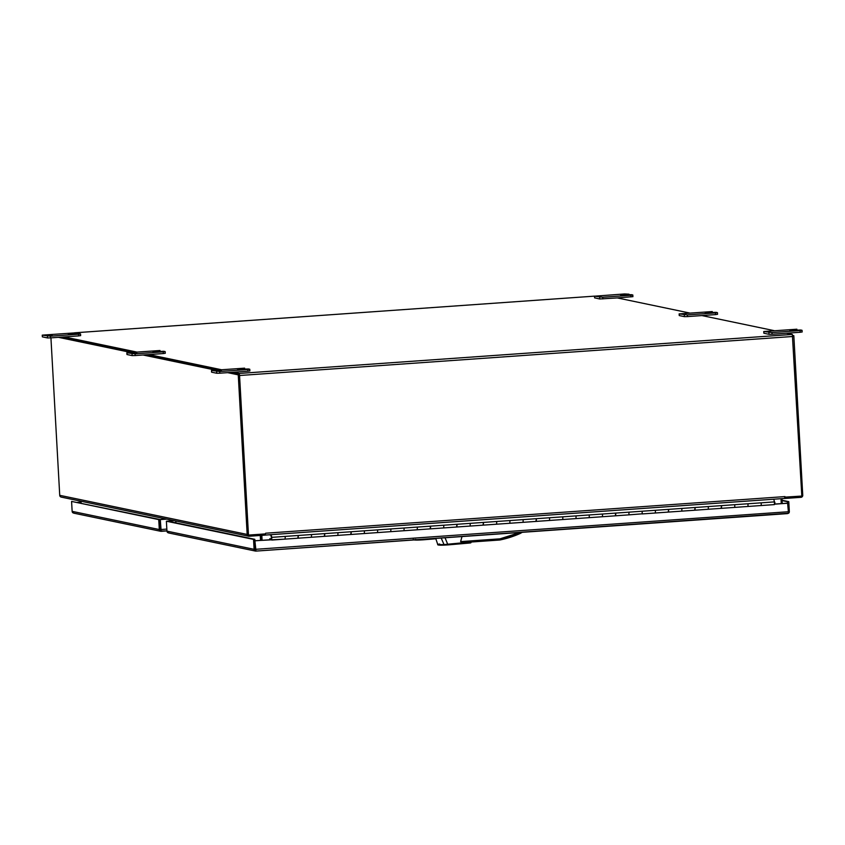 <?xml version="1.0" encoding="UTF-8"?>
<svg xmlns="http://www.w3.org/2000/svg" width="845" height="845" viewBox="0 0 845 845"><rect width="100%" height="100%" fill="white"/><g stroke="black" fill="none" stroke-linecap="round" stroke-linejoin="round"><path stroke-width="1.27" d="M255.877 549.81L254.884 540.737L284.976 539.121L285.23 537.61L284.976 539.121L271.773 540.05L270.96 535.16L269.228 534.8M774.643 504.074L787.603 503.155L787.519 501.74L788.776 501.645L789.336 511.574A1.944 1.891 -78.2 0 1 788.681 513.168L787.403 513.623L788.279 513.232L788.374 511.732L787.603 503.155M255.359 549.239L254.799 539.311L167.648 521.122L174.144 520.657M254.884 540.737L255.95 551.098L254.926 550.813A1.944 1.891 -78.2 0 1 254.102 549.324L253.542 539.395L166.391 521.207L166.951 531.135A1.944 1.891 101.8 0 0 167.775 532.625L169.095 532.973M782.09 500.599L787.519 501.74M166.391 521.207L173.848 520.594M788.279 513.232L255.95 551.098L255.401 550.084L254.926 550.813L255.95 551.098L787.487 513.612M787.899 503.219L774.633 504.159M270.21 539.733L255.179 540.789M782.069 500.251L788.776 501.645M254.799 539.311L253.542 539.395M271.794 538.497L271.594 537.79L271.794 538.497M774.865 503.831L774.675 503.208M774.949 502.849L774.759 502.141M761.26 502.828L761.187 505.532L761.26 502.828L774.485 501.888L774.411 504.602L747.983 506.461L748.026 503.757L761.26 502.828M721.112 508.257L721.567 505.627L734.801 504.687L734.727 507.401L734.801 504.687L748.026 503.757L747.962 506.461L761.187 505.532M694.653 510.116L695.118 507.486L708.342 506.556L708.279 509.26L708.342 506.556L721.567 505.627L721.503 508.331L734.727 507.401L695.065 510.19M668.205 511.986L668.659 509.355L681.883 508.426L681.82 511.13L681.883 508.426L695.118 507.486L695.044 510.2L708.279 509.26M655.435 510.285L655.361 513L655.435 510.285L668.659 509.355L668.585 512.059L681.82 511.13L642.158 513.929L642.2 511.225L655.435 510.285M615.287 515.714L615.751 513.084L628.976 512.154L628.902 514.858L628.976 512.154L642.2 511.225L642.137 513.929L655.361 513M589.197 517.658L589.292 514.954L602.517 514.024L602.453 516.728L602.517 514.024L615.751 513.084L615.678 515.799L628.902 514.858L615.699 515.788M576.068 515.883L575.994 518.598L576.068 515.883L589.292 514.954L589.218 517.658L602.453 516.728L562.791 519.527L562.833 516.823L576.068 515.883M535.92 521.312L536.385 518.682L549.609 517.753L549.535 520.457L549.609 517.753L562.833 516.823L562.77 519.527L575.994 518.598M483.013 525.051L483.467 522.411L496.702 521.481L496.628 524.196L523.087 522.326L509.852 523.256L509.926 520.552L523.15 519.612L523.087 522.326L523.15 519.612L536.385 518.682L536.311 521.397L549.535 520.457L536.332 521.386M483.424 525.125L496.628 524.196L496.702 521.481L509.926 520.552L509.852 523.256M456.553 526.91L457.008 524.28L470.242 523.351L470.169 526.055L470.242 523.351L483.467 522.411L483.403 525.125L496.628 524.196M430.094 528.78L430.559 526.15L443.783 525.21L443.72 527.924L443.783 525.21L457.008 524.28L456.944 526.995L483.403 525.125M350.728 534.378L351.193 531.748L364.417 530.808L364.343 533.522L377.578 532.593L377.641 529.878L390.876 528.949L390.802 531.653L404.026 530.723L404.1 528.009L417.324 527.079L417.261 529.794L417.324 527.079L430.559 526.15L430.485 528.854L456.944 526.995M377.599 532.582L390.802 531.653L390.876 528.949L404.1 528.009L404.026 530.723L430.485 528.854M351.14 534.452L364.343 533.522L364.417 530.808L377.641 529.878L377.578 532.593L390.802 531.653M324.279 536.248L324.733 533.607L337.958 532.677L337.894 535.392L337.958 532.677L351.193 531.748L351.119 534.452L364.343 533.522M297.82 538.107L298.274 535.476L311.509 534.547L311.435 537.251L311.509 534.547L324.733 533.607L324.66 536.321L351.119 534.452M271.087 534.663L271.826 537.346L285.05 536.406L285.23 537.61L285.05 536.406L298.274 535.476L298.211 538.191L311.435 537.251L298.232 538.18M774.485 501.888L773.745 499.215M271.826 537.346L271.488 538.518M271.488 538.497L271.699 539.205M269.724 539.68L269.745 538.804L271.678 539.205M269.745 538.804L271.509 538.677L269.745 538.804M747.931 506.461L734.727 507.401M641.746 513.855L628.902 514.858M562.738 519.527L549.535 520.457M456.965 526.984L470.169 526.055M430.506 528.854L443.72 527.924M404.058 530.723L417.261 529.794M324.691 536.321L337.894 535.392M792.779 335.454L793.825 335.676L802.75 495.254A1.944 1.891 -78.2 0 1 800.965 497.325L785.068 498.455L784.963 496.596M792.832 335.74L793.825 335.676M784.868 497.135L801.831 496.057L792.346 334.44L239.293 373.448L233.473 372.233L219.806 373.194L219.711 371.504L211.482 370.459L244.627 368.156L237.593 369.328L248.441 368.959L249.782 369.254L247.828 369.518L219.711 371.504M781.974 498.634L782.248 503.536M50.932 337.852L59.731 495.318L247.173 534.441L238.258 374.863L227.654 372.645M215.285 370.068L143.027 354.984M130.669 352.407L58.411 337.324M238.258 374.863L228.91 372.56L239.357 374.736M216.542 369.973L144.284 354.9L216.542 369.973M131.926 352.323L59.668 337.239L131.926 352.323M247.173 534.441A1.944 1.891 101.8 0 0 249.18 536.248L265.077 535.128L265.013 533.924M248.43 534.357L239.515 374.768M59.731 495.318A1.944 1.891 101.8 0 0 61.22 497.092L248.673 536.216M81.025 501.222L81.131 503.06M175.802 521.006L175.908 522.844M260.535 540.335L260.271 535.466M261.527 535.381L261.792 540.24L261.527 535.381M158.744 519.612L160.296 519.58L161.152 531.315L160.127 531.03A1.944 1.891 -78.2 0 1 159.304 529.54L158.744 519.612L71.582 501.423L72.142 511.352A1.944 1.891 101.8 0 0 72.966 512.841L74.286 513.19M161.141 531.315L160.127 531.03L160.001 519.527L160.761 531.019L166.93 530.913L161.12 531.325M166.497 519.062L160.001 519.527L71.582 501.423M166.792 519.126L160.296 519.58M77.666 502.342L81.078 502.099M161.078 530.026L160.55 529.456M81.078 502.183L77.962 502.405M423.039 539.818L435.84 538.783L423.028 539.828L423.197 539.131L423.018 539.828L419.743 540.008C414.029 540.166 412.719 539.976 415.825 539.469M423.028 539.828L419.542 539.459L419.733 540.008C414.906 540.208 412.751 539.987 413.258 539.321M445.051 537.769L447.681 544.212L470.918 542.036M462.004 536.575L460.62 541.613L464.285 542.511L499.891 539.997L499.997 538.835L519.823 532.498M441.174 538.043L444.037 544.571L447.681 544.233L447.501 544.94L444.238 545.12C438.523 545.268 437.214 545.088 440.308 544.571M447.681 544.233L447.501 544.94M471.373 541.825L470.845 542.839L447.523 544.94L470.295 542.965L458.983 543.324M444.037 544.571L444.238 545.12L444.037 544.571C437.657 544.729 436.2 544.55 439.685 544.011M499.913 539.987A100.745 97.925 101.8 0 0 520.224 533.459L522.199 532.329M708.437 312.132L705.828 312.154L708.437 312.132M793.054 329.793L790.445 329.814L793.054 329.793M52.168 335.38L48.503 335.402L52.168 335.38M221.401 370.701L217.746 370.723L221.401 370.701M136.784 353.041L133.119 353.062L136.784 353.041M623.821 294.472L621.212 294.493L623.821 294.472M632.842 296.648L617.294 297.915L689.541 312.988M617.294 297.915L599.77 298.982L594.679 297.852M78.585 334.197L50.478 336.183L42.25 335.138L75.385 332.845L68.36 334.007L79.208 333.638L80.55 333.933L78.585 334.197L78.68 335.898L80.581 335.602M78.68 335.898L50.573 337.884L50.478 336.183M136.489 351.995L64.231 336.923M163.212 351.858L135.094 353.844L126.866 352.798L160.011 350.506L152.977 351.668L163.824 351.298L165.166 351.594L163.212 351.858L163.307 353.559L165.197 353.263M163.307 353.559L135.189 355.544L135.094 353.844M221.105 369.656L148.847 354.573M247.828 369.518L247.923 371.219L249.814 370.923M247.923 371.219L233.473 372.233M800.088 330.564L771.981 332.55L763.753 331.504L796.888 329.212L789.864 330.374L800.711 330.004L802.053 330.3L800.088 330.564L800.183 332.265L786.526 333.226L792.346 334.44M786.526 333.226L772.077 334.25L771.981 332.55M768.918 332.603L769.013 334.303L772.077 334.25M769.013 334.303L763.912 333.236L763.827 331.546M715.472 312.914L687.365 314.889L679.2 313.886L712.272 311.551L705.237 312.713L716.095 312.344L717.437 312.65L715.472 312.914L715.567 314.604L701.91 315.565L774.168 330.649M701.91 315.565L687.46 316.59L687.365 314.889M684.292 314.942L684.387 316.643L687.46 316.59M684.387 316.643L679.295 315.576L679.2 313.886M239.547 375.423L248.472 535.001L239.293 373.448M248.768 535.065L265.298 533.903L265.657 533.216L265.066 535.012M265.383 535.065L784.551 498.444L784.857 496.596L785.29 497.219M781.287 503.609L781.012 498.698M261.813 535.36L262.087 540.219M628.405 294.736L620.705 295.095L628.997 294.187L624.592 293.944L594.521 296.194L602.749 297.229L630.856 295.254L632.82 294.989L631.468 294.683L628.405 294.736M127.025 354.456L126.94 352.83M132.031 353.897L132.126 355.597L127.035 354.53M132.126 355.597L135.189 355.544M211.641 372.117L211.556 370.49M216.647 371.557L216.742 373.247L211.651 372.191M216.742 373.247L219.806 373.194M42.408 336.796L42.313 335.18M47.415 336.236L47.51 337.937L42.408 336.87M47.51 337.937L50.573 337.884M800.183 332.265L802.085 331.969M715.567 314.604L717.458 314.308M254.102 549.324L166.951 531.135M788.374 511.732L255.655 549.303M159.304 529.54L72.142 511.352M166.835 529.097L160.856 529.519M460.62 541.613L499.997 538.835M464.539 542.49L499.86 539.997L520.636 533.29M74.709 332.803L594.648 296.13L74.656 332.803M239.843 375.486L792.906 336.479M265.657 533.216L784.857 496.596M630.856 295.254L630.951 296.944M602.749 297.229L602.844 298.929M599.675 297.282L599.77 298.982M594.584 296.225L594.679 297.915M168.525 532.931L255.507 551.077M681.82 511.13L695.044 510.2M602.453 516.728L615.678 515.799M523.087 522.326L536.311 521.397M311.435 537.251L324.66 536.321M284.976 539.121L298.211 538.191M73.726 513.147L160.708 531.294M447.523 544.94L444.227 545.12C439.4 545.321 437.235 545.099 437.742 544.433L435.714 538.423M265.351 535.065L784.551 498.444M632.82 294.989L632.916 296.679M594.521 296.194L594.616 297.884M165.261 353.294L165.166 351.594M126.961 354.499L126.866 352.798M249.877 370.955L249.782 369.254M211.577 372.159L211.482 370.459M80.645 335.634L80.55 333.933M42.345 336.838L42.25 335.138M802.148 332L802.053 330.3M763.848 333.205L763.753 331.504M717.532 314.34L717.437 312.65M679.232 315.544L679.137 313.854"/></g></svg>
